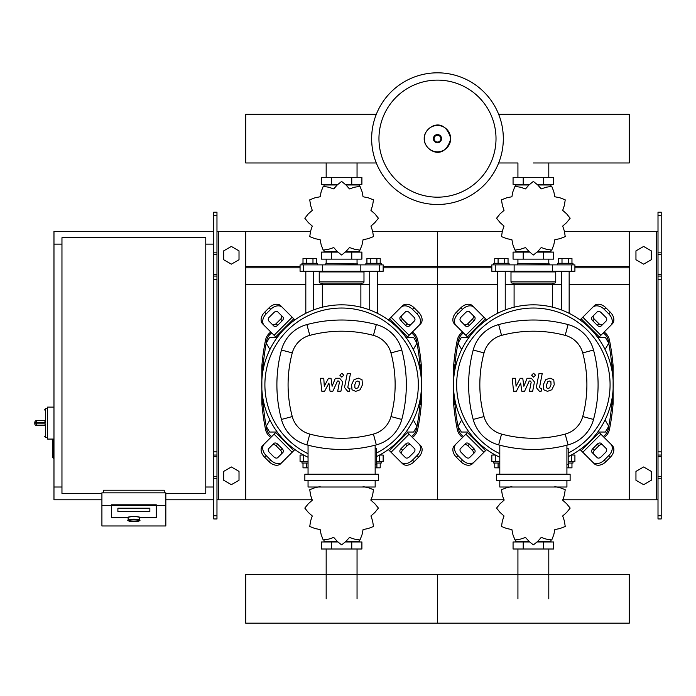 <?xml version="1.0" encoding="UTF-8"?>
<svg xmlns="http://www.w3.org/2000/svg" width="696" height="696" viewBox="0 0 696 696"><rect width="100%" height="100%" fill="white"/><g stroke="black" fill="none" stroke-linecap="round" stroke-linejoin="round"><path stroke-width="1.04" d="M661.2 518.964L661.2 279.27L658.007 279.27L658.007 518.964L661.2 518.964M661.2 215.351L658.007 215.351L658.007 212.158L661.2 212.158L661.2 279.27M658.007 499.789L629.245 499.789L629.245 231.333L658.007 231.333M658.007 215.351L658.007 279.27M661.2 276.077L658.007 276.077M661.2 455.045L658.007 455.045M635.953 480.249L635.953 471.392L643.626 466.964L651.291 471.392L651.291 480.249L643.626 484.677L635.953 480.249M635.953 250.873L635.953 259.73L643.626 264.158L651.291 259.73L651.291 250.873L643.626 246.445L635.953 250.873M213.768 518.964L213.768 215.351L216.969 215.351L216.969 518.964L213.768 518.964M216.969 215.351L216.969 212.158L213.768 212.158L213.768 215.351M216.969 499.789L245.731 499.789L245.731 231.333L310.346 231.333M218.561 499.789L218.561 231.333L216.969 231.333M218.561 231.333L245.731 231.333M213.768 276.077L216.969 276.077M213.768 455.045L216.969 455.045M239.015 480.249L239.015 471.392L231.35 466.964L223.677 471.392L223.677 480.249L231.35 484.677L239.015 480.249M239.015 250.873L239.015 259.73L231.35 264.158L223.677 259.73L223.677 250.873L231.35 246.445L239.015 250.873M604.798 348.94L605.398 348.94L608.722 343.189L605.398 337.438L598.751 337.438L598.308 338.204M413.041 348.94L413.642 348.94L416.965 343.189L413.642 337.438L407.003 337.438L406.56 338.204M468.417 338.204L467.973 337.438L461.326 337.438L458.012 343.189L461.326 348.94L461.935 348.94M276.66 338.204L276.216 337.438L269.578 337.438L266.255 343.189L269.578 348.94L270.178 348.94M598.308 431.268L598.751 432.033L605.398 432.033L608.722 426.283L605.398 420.532L604.798 420.532M406.56 431.268L407.003 432.033L413.642 432.033L416.965 426.283L413.642 420.532L413.041 420.532M461.935 420.532L461.326 420.532L458.012 426.283L461.326 432.033L467.973 432.033L468.417 431.268M270.178 420.532L269.578 420.532L266.255 426.283L269.578 432.033L276.216 432.033L276.66 431.268M101.912 493.394L61.961 493.394L61.961 237.727L205.781 237.727L205.781 493.394L165.831 493.394M205.781 244.113L213.768 244.113M205.781 487.009L213.768 487.009M53.975 439.072L52.696 439.707L52.696 457.603L53.34 458.246L53.34 439.072L47.58 439.072L47.58 407.108L53.975 407.108M61.961 487.009L53.975 487.009L53.975 244.113L61.961 244.113M128.125 520.156L128.125 517.641A5.751 1 0 0 1 133.876 516.641A5.751 1 0 0 1 139.626 517.641L139.626 520.156A5.751 1 180 0 0 133.876 519.164A5.751 1 180 0 0 128.125 520.156C126.898 520.695 128.821 521.2 133.876 521.687A5.116 0.887 0 0 1 128.76 520.791A5.116 0.887 0 0 1 133.876 519.903A5.116 0.887 0 0 1 138.991 520.791A5.116 0.887 0 0 1 133.876 521.678C138.93 521.2 140.844 520.695 139.626 520.156M149.849 508.21L117.894 508.21L117.894 511.534L149.849 511.534L149.849 508.21L149.849 511.534L117.894 511.534L117.894 508.21L149.849 508.21M127.481 517.641A6.394 1.114 0 0 1 133.876 516.536A6.394 1.114 0 0 1 140.261 517.641L156.243 517.641L156.243 505.435L111.499 505.435L111.499 517.641L127.481 517.641L111.499 517.641L111.499 504.8L156.243 504.8L156.243 517.641L140.261 517.641A6.394 1.114 180 0 0 133.876 516.536A6.394 1.114 180 0 0 127.481 517.641M165.831 505.435L156.243 505.435L156.243 504.8L111.499 504.8L111.499 505.435L101.912 505.435L101.912 525.967L165.831 525.967L165.831 492.846L101.912 492.846L101.912 505.435M164.239 492.846L164.239 490.202L103.513 490.202L103.513 492.846M36.714 420.532A1.914 1.914 0 0 0 34.8 422.446L36.714 422.35L36.714 420.532L44.387 420.532L45.666 422.35L45.666 408.709L44.387 409.988M34.8 422.446L34.8 423.725A1.914 1.914 0 0 0 36.714 425.647L44.387 425.647L45.666 423.829L36.714 423.829L36.714 422.35L45.666 422.35M44.387 425.647L36.714 425.647L36.714 423.829L34.8 423.725M503.321 138.652A65.833 65.833 0 0 1 437.488 204.485A65.833 65.833 0 0 1 371.647 138.652A65.833 65.833 0 0 1 437.488 72.819A65.833 65.833 0 0 1 503.321 138.652A65.833 65.833 0 0 0 437.488 72.819A65.833 65.833 0 0 0 371.647 138.652M437.488 80.118A58.525 58.525 0 0 1 496.013 138.652A58.525 58.525 0 0 1 437.488 197.177A58.525 58.525 0 0 1 378.955 138.652A58.525 58.525 0 0 1 437.488 80.118M53.975 487.009L53.975 499.789L101.912 499.789M165.831 499.789L213.768 499.789M53.975 244.113L53.975 231.333L213.768 231.333M533.362 162.968L629.245 162.968L629.245 114.327L498.667 114.327M376.31 114.327L245.731 114.327L245.731 162.968L376.31 162.968M497.57 313.304L497.57 271.283M505.235 309.955L505.235 271.283M493.734 264.889L493.734 263.288L509.072 263.288L509.072 264.889M494.76 263.288L494.76 258.494L508.045 258.494L508.045 263.288M504.722 258.494L504.722 263.288M498.084 258.494L498.084 263.288M569.154 313.304L569.154 271.283M561.489 309.955L561.489 271.283M572.991 264.889L572.991 263.288L557.653 263.288L557.653 264.889M571.964 263.288L571.964 258.494L562.003 258.494L562.003 263.288M562.003 258.494L558.679 258.494L558.679 263.288M568.641 258.494L568.641 263.288M562.69 226.087L566.631 222.607L570.12 218.292A36.749 36.749 0 0 0 570.12 218.17L566.631 213.846L562.69 210.375L564.369 205.39L565.222 199.909A36.749 36.749 0 0 0 565.161 199.804L559.984 197.803L554.834 196.759L553.79 191.609L551.789 186.432A36.749 36.749 0 0 0 551.684 186.371L546.203 187.224L541.218 188.903L537.747 184.962L533.423 181.473A36.749 36.749 0 0 0 533.301 181.473L528.986 184.962L525.506 188.903L520.521 187.224L515.04 186.371A36.749 36.749 0 0 0 514.936 186.432L512.935 191.609L511.891 196.759L506.74 197.803L501.564 199.804A36.749 36.749 0 0 0 501.503 199.909L502.364 205.39L504.035 210.375L500.093 213.846L496.613 218.17A36.749 36.749 0 0 0 496.613 218.292L500.093 222.607L504.035 226.087L502.364 231.072L501.503 236.553A36.749 36.749 0 0 0 501.564 236.657L506.74 238.658L511.891 239.702L512.935 244.853L514.936 250.029A36.749 36.749 0 0 0 515.04 250.09L520.521 249.229L525.506 247.559L528.986 251.5L533.301 254.98A36.749 36.749 0 0 0 533.423 254.98L537.747 251.5L541.218 247.559L546.203 249.229L551.684 250.09A36.749 36.749 0 0 0 551.789 250.029L553.79 244.853L554.834 239.702L559.984 238.658L565.161 236.657A36.749 36.749 0 0 0 565.222 236.553L564.369 231.072L562.69 226.087M548.796 184.988L548.796 184.353L548.796 184.988M517.928 184.988L517.928 184.353L517.928 184.988M543.515 177.323L543.515 184.353L553.659 184.353L553.659 177.323L513.065 177.323L513.065 184.353L529.169 184.353M543.515 184.353L537.564 184.353M523.218 177.323L523.218 184.353M517.702 263.61L549.344 263.932L517.702 263.61M548.796 251.465L548.796 252.109L548.796 251.465M517.928 251.465L517.928 252.109L517.928 251.465M543.515 259.138L543.515 252.109L553.659 252.109L553.659 259.138L513.065 259.138L513.065 252.109L529.169 252.109M543.515 252.109L537.556 252.109M523.218 259.138L523.218 252.109M552.589 271.283L574.913 271.283L574.913 264.889L491.82 264.889L491.82 271.283L552.589 271.283L552.589 264.889M537.747 251.465L550.945 251.465L550.945 250.421M528.977 251.465L515.788 251.465L515.788 250.43M515.788 186.032L515.788 184.988L528.977 184.988M537.747 184.988L550.945 184.988L550.945 186.032M511.63 271.283L510.995 271.918L555.739 271.918L555.739 281.828A1.279 1.279 0 0 1 554.46 283.107L553.912 283.107A1.279 1.279 0 0 0 552.633 284.386L514.092 284.386A1.279 1.279 0 0 0 512.813 283.107L554.46 283.107M555.739 281.828L510.995 281.828A1.279 1.279 0 0 0 512.273 283.107L533.362 283.107M305.814 313.304L305.814 271.283M313.487 309.955L313.487 271.283M301.977 264.889L301.977 263.288L317.315 263.288L317.315 264.889M303.004 263.288L303.004 258.494L316.288 258.494L316.288 263.288M312.974 258.494L312.974 263.288M306.327 258.494L306.327 263.288M377.406 313.304L377.406 271.283M369.733 309.955L369.733 271.283M381.234 264.889L381.234 263.288L365.896 263.288L365.896 264.889M380.207 263.288L380.207 258.494L370.246 258.494L370.246 263.288M370.246 258.494L366.923 258.494L366.923 263.288M376.893 258.494L376.893 263.288M370.933 226.087L374.874 222.607L378.363 218.292A36.749 36.749 0 0 0 378.363 218.17L374.874 213.846L370.933 210.375L372.612 205.39L373.465 199.909A36.749 36.749 0 0 0 373.404 199.804L368.228 197.803L363.077 196.759L362.033 191.609L360.032 186.432A36.749 36.749 0 0 0 359.936 186.371L354.447 187.224L349.47 188.903L345.99 184.962L341.666 181.473A36.749 36.749 0 0 0 341.553 181.473L337.229 184.962L333.749 188.903L328.764 187.224L323.283 186.371A36.749 36.749 0 0 0 323.179 186.432L321.178 191.609L320.143 196.759L314.983 197.803L309.807 199.804A36.749 36.749 0 0 0 309.746 199.909L310.607 205.39L312.278 210.375L308.337 213.846L304.857 218.17A36.749 36.749 0 0 0 304.857 218.292L308.337 222.607L312.278 226.087L310.607 231.072L309.746 236.553A36.749 36.749 0 0 0 309.807 236.657L314.983 238.658L320.143 239.702L321.178 244.853L323.179 250.029A36.749 36.749 0 0 0 323.283 250.09L328.764 249.229L333.749 247.559L337.229 251.5L341.553 254.98A36.749 36.749 0 0 0 341.666 254.98L345.99 251.5L349.47 247.559L354.447 249.229L359.936 250.09A36.749 36.749 0 0 0 360.032 250.029L362.033 244.853L363.077 239.702L368.228 238.658L373.404 236.657A36.749 36.749 0 0 0 373.465 236.553L372.612 231.072L370.933 226.087M357.048 184.988L357.048 184.353L357.048 184.988M326.172 184.988L326.172 184.353L326.172 184.988M351.758 177.323L351.758 184.353L361.903 184.353L361.903 177.323L321.308 177.323L321.308 184.353L337.412 184.353M351.758 184.353L345.808 184.353M331.461 177.323L331.461 184.353M325.945 263.61L357.587 263.932L325.945 263.61M357.048 251.465L357.048 252.109L357.048 251.465M326.172 251.465L326.172 252.109L326.172 251.465M351.758 259.138L351.758 252.109L361.903 252.109L361.903 259.138L321.308 259.138L321.308 252.109L337.412 252.109M351.758 252.109L345.808 252.109M331.461 259.138L331.461 252.109M360.832 271.283L383.157 271.283L383.157 264.889L300.063 264.889L300.063 271.283L360.832 271.283L360.832 264.889M345.999 251.465L359.188 251.465L359.188 250.421M337.221 251.465L324.031 251.465L324.031 250.43M324.031 186.032L324.031 184.988L337.221 184.988M345.999 184.988L359.188 184.988L359.188 186.032M319.873 271.283L319.238 271.918L363.982 271.918L363.982 281.828A1.279 1.279 0 0 1 362.703 283.107L362.155 283.107A1.279 1.279 0 0 0 360.876 284.386L322.335 284.386A1.279 1.279 0 0 0 321.056 283.107L362.703 283.107M363.982 281.828L319.238 281.828A1.279 1.279 0 0 0 320.517 283.107L341.606 283.107M493.734 461.439L493.734 463.04L499.806 463.04M498.084 463.04L498.084 467.834L494.76 467.834L494.76 463.04M498.084 467.834L499.806 467.834M572.991 461.439L572.991 463.04L568.197 463.04M568.641 463.04L568.641 467.834L571.964 467.834L571.964 463.04M568.641 467.834L566.918 467.834M511.891 486.635L506.74 487.67L501.564 489.671A36.749 36.749 0 0 0 501.503 489.775L502.364 495.256L504.035 500.241L500.093 503.721L496.613 508.037A36.749 36.749 0 0 0 496.613 508.158L500.093 512.482L504.035 515.953L502.364 520.939L501.503 526.428A36.749 36.749 0 0 0 501.564 526.524L506.74 528.525L511.891 529.569L512.935 534.719L514.936 539.896A36.749 36.749 0 0 0 515.04 539.957L520.521 539.104L525.506 537.425L528.986 541.366L533.301 544.855A36.749 36.749 0 0 0 533.423 544.855L537.747 541.366L541.218 537.425L546.203 539.104L551.684 539.957A36.749 36.749 0 0 0 551.789 539.896L553.79 534.719L554.834 529.569L559.984 528.525L565.161 526.524A36.749 36.749 0 0 0 565.222 526.428L564.369 520.939L562.69 515.953L566.631 512.482L570.12 508.158A36.749 36.749 0 0 0 570.12 508.037L566.631 503.721L562.69 500.241L564.369 495.256L565.222 489.775A36.749 36.749 0 0 0 565.161 489.671L559.984 487.67L554.834 486.635M517.928 541.34L517.928 541.975L517.928 541.34M548.796 541.34L548.796 541.975L548.796 541.34M523.218 549.005L523.218 541.975L513.065 541.975L513.065 549.005L553.659 549.005L553.659 541.975L537.556 541.975M523.218 541.975L529.169 541.975M543.515 549.005L543.515 541.975M495.413 455.045L491.82 455.045L491.82 461.439L499.806 461.439M568.197 461.439L574.913 461.439L574.913 455.045L571.312 455.045M550.945 540.296L550.945 541.34L537.747 541.34M528.977 541.34L515.788 541.34L515.788 540.296M301.977 461.439L301.977 463.04L308.05 463.04M306.327 463.04L306.327 467.834L303.004 467.834L303.004 463.04M306.327 467.834L308.05 467.834M381.234 461.439L381.234 463.04L376.44 463.04M376.893 463.04L376.893 467.834L380.207 467.834L380.207 463.04M376.893 467.834L375.161 467.834M320.143 486.635L314.983 487.67L309.807 489.671A36.749 36.749 0 0 0 309.746 489.775L310.607 495.256L312.278 500.241L308.337 503.721L304.857 508.037A36.749 36.749 0 0 0 304.857 508.158L308.337 512.482L312.278 515.953L310.607 520.939L309.746 526.428A36.749 36.749 0 0 0 309.807 526.524L314.983 528.525L320.143 529.569L321.178 534.719L323.179 539.896A36.749 36.749 0 0 0 323.283 539.957L328.764 539.104L333.749 537.425L337.229 541.366L341.553 544.855A36.749 36.749 0 0 0 341.666 544.855L345.99 541.366L349.47 537.425L354.447 539.104L359.936 539.957A36.749 36.749 0 0 0 360.032 539.896L362.033 534.719L363.077 529.569L368.228 528.525L373.404 526.524A36.749 36.749 0 0 0 373.465 526.428L372.612 520.939L370.933 515.953L374.874 512.482L378.363 508.158A36.749 36.749 0 0 0 378.363 508.037L374.874 503.721L370.933 500.241L372.612 495.256L373.465 489.775A36.749 36.749 0 0 0 373.404 489.671L368.228 487.67L363.077 486.635M326.172 541.34L326.172 541.975L326.172 541.34M357.048 541.34L357.048 541.975L357.048 541.34M331.461 549.005L331.461 541.975L321.308 541.975L321.308 549.005L361.903 549.005L361.903 541.975L345.808 541.975M331.461 541.975L337.412 541.975M351.758 549.005L351.758 541.975M303.656 455.045L300.063 455.045L300.063 461.439L308.05 461.439M376.44 461.439L383.157 461.439L383.157 455.045L379.555 455.045M359.188 540.296L359.188 541.34L345.999 541.34M337.221 541.34L324.031 541.34L324.031 540.296M629.245 598.865L629.245 623.181L437.488 623.181L437.488 574.539L437.488 623.181L245.731 623.181L245.731 574.539L629.245 574.539L629.245 598.865M550.884 381.591L549.475 381.025L547.874 381.591L546.525 384.723L546.656 387.881L548.03 388.455L549.657 387.881L551.014 384.723L550.884 381.591M545.734 379.703L543.298 384.723L543.776 389.769L547.465 391.361L551.798 389.769L554.242 384.723L553.755 379.703L550.04 378.119L545.734 379.703M539 373.517L536.285 387.507L539.339 391.213L541.175 391.213L541.706 388.472L540.47 388.472L539.548 387.307L542.227 373.517L539 373.517M533.58 377.162L535.537 375.205L533.58 373.247L531.622 375.205L533.58 377.162M516.38 391.213L520.66 383.087L521.791 391.213L524.61 391.213L529.256 380.999L530.265 380.999L531.187 382.156L529.447 391.213L532.675 391.213L534.45 381.947L531.379 378.259L527.098 378.267L523.87 386.263L522.766 378.267L520.243 378.267L516.058 386.263L515.518 378.267L512.195 378.267L513.552 391.213L516.38 391.213M359.127 381.591L357.718 381.025L356.117 381.591L354.769 384.723L354.899 387.881L356.282 388.455L357.901 387.881L359.258 384.723L359.127 381.591M353.977 379.703L351.541 384.723L352.028 389.769L355.717 391.361L360.05 389.769L362.494 384.723L361.998 379.703L358.283 378.119L353.977 379.703M347.243 373.517L344.529 387.507L347.582 391.213L349.427 391.213L349.957 388.472L348.713 388.472L347.8 387.307L350.48 373.517L347.243 373.517M341.832 377.162L343.789 375.205L341.832 373.247L339.865 375.205L341.832 377.162M324.623 391.213L328.904 383.087L330.035 391.213L332.853 391.213L337.508 380.999L338.508 380.999L339.43 382.156L337.69 391.213L340.918 391.213L342.693 381.947L339.622 378.259L335.341 378.267L332.114 386.263L331.009 378.267L328.486 378.267L324.301 386.263L323.77 378.267L320.438 378.267L321.796 391.213L324.623 391.213M533.362 304.839A79.901 79.901 0 0 1 568.197 456.637A79.901 79.901 0 0 0 533.362 304.839A79.901 79.901 0 0 0 499.806 457.246A79.901 79.901 0 0 1 533.362 304.839M602.753 445.092A3.193 2.262 -45 0 0 598.899 445.753L594.375 450.277A3.193 2.262 -45 0 0 593.714 454.131M592.783 448.676L597.298 444.152A3.193 2.262 135 0 1 601.161 443.491L606.225 448.563A3.193 2.262 135 0 1 605.563 452.417L601.048 456.941A3.193 2.262 135 0 1 597.185 457.603L592.122 452.53A3.193 2.262 135 0 1 592.783 448.676L594.375 450.277M593.714 315.34A3.193 2.262 -135 0 0 594.375 319.203L598.899 323.718A3.193 2.262 -135 0 0 602.753 324.38M597.298 325.319L592.783 320.795A3.193 2.262 45 0 1 592.122 316.941L597.185 311.878A3.193 2.262 45 0 1 601.048 312.539L605.563 317.054A3.193 2.262 45 0 1 606.225 320.917L601.161 325.98A3.193 2.262 45 0 1 597.298 325.319L598.899 323.718M463.971 324.38A3.193 2.262 135 0 0 467.825 323.718L472.349 319.203A3.193 2.262 135 0 0 473.01 315.34M473.941 320.795L469.426 325.319A3.193 2.262 -45 0 1 465.572 325.98L460.5 320.917A3.193 2.262 -45 0 1 461.161 317.054L465.685 312.539A3.193 2.262 -45 0 1 469.539 311.878L474.611 316.941A3.193 2.262 -45 0 1 473.941 320.795L472.349 319.203M610.749 444.039A9.587 6.777 135 0 1 608.765 455.619L610.357 457.211A9.587 6.777 -45 0 0 612.341 445.64L598.168 431.468M580.09 449.546L594.262 463.719A9.587 6.777 -45 0 0 605.842 461.735L604.241 460.134A9.587 6.777 135 0 1 592.67 462.118M610.357 457.211L605.842 461.735M608.765 455.619L604.241 460.134M592.67 307.354A9.587 6.777 45 0 1 604.241 309.337L605.842 307.745A9.587 6.777 -135 0 0 594.262 305.753L580.09 319.925M598.168 338.004L612.341 323.831A9.587 6.777 -135 0 0 610.357 312.26L608.765 313.861A9.587 6.777 45 0 1 610.749 325.432M605.842 307.745L610.357 312.26M604.241 309.337L608.765 313.861M455.976 325.432A9.587 6.777 -45 0 1 457.968 313.861L456.367 312.26A9.587 6.777 135 0 0 454.384 323.831L468.556 338.004M486.635 319.925L472.462 305.753A9.587 6.777 135 0 0 460.891 307.745L462.483 309.337A9.587 6.777 -45 0 1 474.063 307.354M456.367 312.26L460.891 307.745M457.968 313.861L462.483 309.337M473.01 454.131A3.193 2.262 45 0 0 472.349 450.277L467.825 445.753A3.193 2.262 45 0 0 463.971 445.092M469.426 444.152L473.941 448.676A3.193 2.262 -135 0 1 474.611 452.53L469.539 457.603A3.193 2.262 -135 0 1 465.685 456.941L461.161 452.417A3.193 2.262 -135 0 1 460.5 448.563L465.572 443.491A3.193 2.262 -135 0 1 469.426 444.152L467.825 445.753M468.556 431.468L454.384 445.64A9.587 6.777 45 0 0 456.367 457.211L457.968 455.619A9.587 6.777 -135 0 1 455.976 444.039M474.063 462.118A9.587 6.777 -135 0 1 462.483 460.134L460.891 461.735A9.587 6.777 45 0 0 472.462 463.719L486.635 449.546M460.891 461.735L456.367 457.211M462.483 460.134L457.968 455.619M499.806 453.705A76.699 76.699 0 0 1 533.362 308.032A76.699 76.699 0 0 1 568.197 453.07M566.918 448.415L568.197 448.415L568.197 464.389L566.918 464.389M570.12 480.614L570.12 474.22L496.613 474.22L496.613 480.614L570.12 480.614M566.918 474.22L566.918 445.196M499.806 480.614L499.806 487.009L566.918 487.009L566.918 480.614M499.806 445.196L499.806 474.22M568.075 444.892A35.957 35.957 0 0 0 593.523 419.444A134.389 134.389 0 0 0 593.523 350.027A35.957 35.957 0 0 0 568.075 324.58A134.389 134.389 0 0 0 498.649 324.58A35.957 35.957 0 0 0 473.202 350.027A134.389 134.389 0 0 0 473.202 419.444A35.957 35.957 0 0 0 498.649 444.892A134.389 134.389 0 0 0 568.075 444.892L565.187 434.087A123.201 123.201 0 0 1 501.546 434.087A24.769 24.769 0 0 1 484.016 416.556A123.201 123.201 0 0 1 484.016 352.915A24.769 24.769 0 0 1 501.546 335.385A123.201 123.201 0 0 1 565.187 335.385A24.769 24.769 0 0 1 582.717 352.915A123.201 123.201 0 0 1 582.717 416.556A24.769 24.769 0 0 1 565.187 434.087M341.606 304.839A79.901 79.901 0 0 1 376.44 456.637A79.901 79.901 0 0 0 341.606 304.839A79.901 79.901 0 0 0 308.05 457.246A79.901 79.901 0 0 1 341.606 304.839M411.005 445.092A3.193 2.262 -45 0 0 407.143 445.753L402.627 450.277A3.193 2.262 -45 0 0 401.966 454.131M401.026 448.676L405.542 444.152A3.193 2.262 135 0 1 409.405 443.491L414.468 448.563A3.193 2.262 135 0 1 413.807 452.417L409.291 456.941A3.193 2.262 135 0 1 405.429 457.603L400.365 452.53A3.193 2.262 135 0 1 401.026 448.676L402.627 450.277M401.966 315.34A3.193 2.262 -135 0 0 402.627 319.203L407.143 323.718A3.193 2.262 -135 0 0 411.005 324.38M405.542 325.319L401.026 320.795A3.193 2.262 45 0 1 400.365 316.941L405.429 311.878A3.193 2.262 45 0 1 409.291 312.539L413.807 317.054A3.193 2.262 45 0 1 414.468 320.917L409.405 325.98A3.193 2.262 45 0 1 405.542 325.319L407.143 323.718M272.214 324.38A3.193 2.262 135 0 0 276.068 323.718L280.592 319.203A3.193 2.262 135 0 0 281.254 315.34M282.193 320.795L277.669 325.319A3.193 2.262 -45 0 1 273.815 325.98L268.743 320.917A3.193 2.262 -45 0 1 269.404 317.054L273.928 312.539A3.193 2.262 -45 0 1 277.782 311.878L282.854 316.941A3.193 2.262 -45 0 1 282.193 320.795L280.592 319.203M418.992 444.039A9.587 6.777 135 0 1 417.008 455.619L418.6 457.211A9.587 6.777 -45 0 0 420.593 445.64L406.412 431.468M388.333 449.546L402.514 463.719A9.587 6.777 -45 0 0 414.085 461.735L412.484 460.134A9.587 6.777 135 0 1 400.913 462.118M418.6 457.211L414.085 461.735M417.008 455.619L412.484 460.134M400.913 307.354A9.587 6.777 45 0 1 412.484 309.337L414.085 307.745A9.587 6.777 -135 0 0 402.514 305.753L388.333 319.925M406.412 338.004L420.593 323.831A9.587 6.777 -135 0 0 418.6 312.26L417.008 313.861A9.587 6.777 45 0 1 418.992 325.432M414.085 307.745L418.6 312.26M412.484 309.337L417.008 313.861M264.228 325.432A9.587 6.777 -45 0 1 266.211 313.861L264.611 312.26A9.587 6.777 135 0 0 262.627 323.831L276.799 338.004M294.878 319.925L280.705 305.753A9.587 6.777 135 0 0 269.135 307.745L270.727 309.337A9.587 6.777 -45 0 1 282.306 307.354M264.611 312.26L269.135 307.745M266.211 313.861L270.727 309.337M281.254 454.131A3.193 2.262 45 0 0 280.592 450.277L276.068 445.753A3.193 2.262 45 0 0 272.214 445.092M277.669 444.152L282.193 448.676A3.193 2.262 -135 0 1 282.854 452.53L277.782 457.603A3.193 2.262 -135 0 1 273.928 456.941L269.404 452.417A3.193 2.262 -135 0 1 268.743 448.563L273.815 443.491A3.193 2.262 -135 0 1 277.669 444.152L276.068 445.753M276.799 431.468L262.627 445.64A9.587 6.777 45 0 0 264.611 457.211L266.211 455.619A9.587 6.777 -135 0 1 264.228 444.039M282.306 462.118A9.587 6.777 -135 0 1 270.727 460.134L269.135 461.735A9.587 6.777 45 0 0 280.705 463.719L294.878 449.546M269.135 461.735L264.611 457.211M270.727 460.134L266.211 455.619M308.05 453.705A76.699 76.699 0 0 1 341.606 308.032A76.699 76.699 0 0 1 376.44 453.07M375.161 448.415L376.44 448.415L376.44 464.389L375.161 464.389M378.363 480.614L378.363 474.22L304.857 474.22L304.857 480.614L378.363 480.614M375.161 474.22L375.161 445.196M308.05 480.614L308.05 487.009L375.161 487.009L375.161 480.614M308.05 445.196L308.05 474.22M376.319 444.892A35.957 35.957 0 0 0 401.766 419.444A134.389 134.389 0 0 0 401.766 350.027A35.957 35.957 0 0 0 376.319 324.58A134.389 134.389 0 0 0 306.901 324.58A35.957 35.957 0 0 0 281.454 350.027A134.389 134.389 0 0 0 281.454 419.444A35.957 35.957 0 0 0 306.901 444.892A134.389 134.389 0 0 0 376.319 444.892L373.43 434.087A123.201 123.201 0 0 1 309.79 434.087A24.769 24.769 0 0 1 292.259 416.556A123.201 123.201 0 0 1 292.259 352.915A24.769 24.769 0 0 1 309.79 335.385A123.201 123.201 0 0 1 373.43 335.385A24.769 24.769 0 0 1 390.961 352.915A123.201 123.201 0 0 1 390.961 416.556A24.769 24.769 0 0 1 373.43 434.087M604.137 437.436A12.78 12.78 0 0 0 609.444 429.415A226.026 226.026 0 0 0 613.124 403.489L612.906 404.098M612.184 364.861L613.124 365.992A1.279 1.279 0 0 0 611.845 364.817L612.097 366.096L613.124 365.992L613.124 403.489L611.845 404.654A1.279 1.279 0 0 0 613.124 403.489L612.097 403.384L612.184 404.611M454.175 404.446L454.88 404.654L454.627 403.384L453.609 403.489A1.279 1.279 0 0 0 454.88 404.654L455.984 404.654L454.88 404.654L453.609 403.489A226.026 226.026 0 0 0 457.289 429.415A12.78 12.78 0 0 0 462.588 437.436M611.845 364.817L610.74 364.817M611.053 366.096L612.097 366.096L612.663 374.953M612.663 394.528L612.097 403.384L611.053 403.384M453.609 365.992L454.627 366.096L454.88 364.817A1.279 1.279 0 0 0 453.609 365.992L454.88 364.817L455.984 364.817L454.993 364.817A224.747 224.747 0 0 1 458.542 340.309L457.289 340.057A226.026 226.026 0 0 0 453.609 365.992L453.609 403.489M454.175 365.026L454.88 364.817M462.588 332.044A12.78 12.78 0 0 0 457.289 340.057M613.124 365.992A226.026 226.026 0 0 0 609.444 340.057A12.78 12.78 0 0 0 604.137 332.044M455.671 403.384L454.627 403.384L454.07 394.528M454.07 374.953L454.627 366.096L455.671 366.096M610.74 404.654L611.845 404.654M412.38 437.436A12.78 12.78 0 0 0 417.687 429.415A226.026 226.026 0 0 0 421.367 403.489L420.088 404.654A1.279 1.279 0 0 0 421.367 403.489L420.34 403.384L420.428 404.611M262.418 404.446L263.123 404.654L262.87 403.384L261.853 403.489A1.279 1.279 0 0 0 263.123 404.654L264.236 404.654L263.123 404.654L261.853 403.489A226.026 226.026 0 0 0 265.533 429.415A12.78 12.78 0 0 0 270.831 437.436M421.367 403.489L421.367 365.992A1.279 1.279 0 0 0 420.088 364.817L420.34 366.096L421.367 365.992L420.088 364.817L418.983 364.817M419.296 366.096L420.34 366.096L420.906 374.953M420.906 394.528L420.34 403.384L419.296 403.384M261.853 365.992L262.87 366.096L263.123 364.817A1.279 1.279 0 0 0 261.853 365.992L263.236 364.817A224.747 224.747 0 0 1 266.785 340.309L265.533 340.057A226.026 226.026 0 0 0 261.853 365.992L261.853 403.489M264.236 364.817L262.418 365.026M270.831 332.044A12.78 12.78 0 0 0 265.533 340.057M421.367 365.992A226.026 226.026 0 0 0 417.687 340.057A12.78 12.78 0 0 0 412.38 332.044M263.915 403.384L262.87 403.384L262.314 394.528M262.314 374.953L262.87 366.096L263.915 366.096M418.983 404.654L420.088 404.654M372.873 231.333L437.488 231.333L437.488 499.789L504.095 499.789M562.629 499.789L629.245 499.789M383.157 266.49L437.488 266.49L437.488 231.333L502.103 231.333M564.63 231.333L629.245 231.333M383.157 267.838L437.488 267.838L437.488 266.49L491.82 266.49M574.913 266.49L629.245 266.49M377.406 284.447L437.488 284.447L437.488 267.838L491.82 267.838M574.913 267.838L629.245 267.838M370.872 499.789L437.488 499.789L437.488 284.447L497.57 284.447M505.235 284.447L514.092 284.447M552.633 284.447L561.489 284.447M569.154 284.447L629.245 284.447M245.731 499.789L312.339 499.789M245.731 266.49L300.063 266.49M245.731 267.838L300.063 267.838M245.731 284.447L305.814 284.447M313.487 284.447L322.335 284.447M360.876 284.447L369.733 284.447M656.406 499.789L656.406 231.333M661.2 252.848L658.007 252.848M661.2 254.449L658.007 254.449M661.2 274.476L658.007 274.476M661.2 515.771L658.007 515.771M661.2 478.274L658.007 478.274M661.2 476.673L658.007 476.673M661.2 456.646L658.007 456.646M661.2 451.852L658.007 451.852M213.768 252.848L216.969 252.848M213.768 254.449L216.969 254.449M213.768 274.476L216.969 274.476M213.768 279.27L216.969 279.27M213.768 515.771L216.969 515.771M213.768 478.274L216.969 478.274M213.768 476.673L216.969 476.673M213.768 456.646L216.969 456.646M213.768 451.852L216.969 451.852M47.58 437.471L45.666 437.471L45.666 423.829M450.66 138.652A13.181 13.181 0 0 1 437.488 151.824A13.181 13.181 0 0 1 424.308 138.652A13.181 13.181 0 0 1 437.488 125.471A13.181 13.181 0 0 1 450.66 138.652M441.551 138.652A4.072 4.072 0 0 1 437.488 142.724A4.072 4.072 0 0 1 433.417 138.652A4.072 4.072 0 0 1 437.488 134.58A4.072 4.072 0 0 1 441.551 138.652M440.873 138.652A3.384 3.384 0 0 1 437.488 142.036A3.384 3.384 0 0 1 434.104 138.652A3.384 3.384 0 0 1 437.488 135.268A3.384 3.384 0 0 1 440.873 138.652M514.135 271.283L514.135 264.889M495.265 271.283L495.265 264.889M571.46 271.283L571.46 264.889M322.379 271.283L322.379 264.889M303.517 271.283L303.517 264.889M379.703 271.283L379.703 264.889M571.46 455.045L571.46 461.439M495.265 455.045L495.265 461.439M379.703 455.045L379.703 461.439M303.517 455.045L303.517 461.439M597.298 444.152L598.899 445.753M592.783 320.795L594.375 319.203M469.426 325.319L467.825 323.718M599.291 432.581L581.212 450.66M582.804 452.261L600.883 434.182M581.212 318.811L599.291 336.89M600.883 335.298L582.804 317.219M467.442 336.89L485.521 318.811M483.92 317.219L465.842 335.298M473.941 448.676L472.349 450.277M465.842 434.182L483.92 452.261M485.521 450.66L467.442 432.581M593.523 419.444L582.717 416.556M501.546 434.087L498.649 444.892M593.523 350.027L582.717 352.915M484.016 416.556L473.202 419.444M568.075 324.58L565.187 335.385M484.016 352.915L473.202 350.027M498.649 324.58L501.546 335.385M405.542 444.152L407.143 445.753M401.026 320.795L402.627 319.203M277.669 325.319L276.068 323.718M407.534 432.581L389.455 450.66M391.048 452.261L409.126 434.182M389.455 318.811L407.534 336.89M409.126 335.298L391.048 317.219M275.686 336.89L293.764 318.811M292.163 317.219L274.085 335.298M282.193 448.676L280.592 450.277M274.085 434.182L292.163 452.261M293.764 450.66L275.686 432.581M401.766 419.444L390.961 416.556M309.79 434.087L306.901 444.892M401.766 350.027L390.961 352.915M292.259 416.556L281.454 419.444M376.319 324.58L373.43 335.385M292.259 352.915L281.454 350.027M306.901 324.58L309.79 335.385M611.74 404.654A224.747 224.747 0 0 1 608.191 429.162L609.444 429.415M458.542 340.309A11.501 11.501 0 0 1 463.51 332.966M603.215 332.966A11.501 11.501 0 0 1 608.191 340.309L609.444 340.057M608.191 340.309A224.747 224.747 0 0 1 611.74 364.817M608.191 429.162A11.501 11.501 0 0 1 603.215 436.514M463.51 436.514A11.501 11.501 0 0 1 458.542 429.162L457.289 429.415M458.542 429.162A224.747 224.747 0 0 1 454.993 404.654M419.984 404.654A224.747 224.747 0 0 1 416.434 429.162L417.687 429.415M266.785 340.309A11.501 11.501 0 0 1 271.753 332.966M411.458 332.966A11.501 11.501 0 0 1 416.434 340.309L417.687 340.057M416.434 340.309A224.747 224.747 0 0 1 419.984 364.817M416.434 429.162A11.501 11.501 0 0 1 411.458 436.514M271.753 436.514A11.501 11.501 0 0 1 266.785 429.162L265.533 429.415M266.785 429.162A224.747 224.747 0 0 1 263.236 404.654M517.928 263.61L517.928 259.138L517.928 263.61M517.928 177.323L517.928 162.968L498.667 162.968M548.796 162.968L548.796 177.323M548.796 259.138L548.796 263.61L548.796 259.138M326.172 263.61L326.172 259.138L326.172 263.61M326.172 177.323L326.172 162.968M357.048 162.968L357.048 177.323M357.048 259.138L357.048 263.61L357.048 259.138M548.796 549.005L548.796 598.865M517.928 598.865L517.928 549.005M357.048 549.005L357.048 598.865M326.172 598.865L326.172 549.005M53.975 458.246L52.696 457.603M53.34 439.072L52.696 439.707M45.666 437.471L44.387 436.192M47.58 408.709L45.666 408.709M424.195 138.652C423.568 150.014 444.222 162.69 450.773 138.652C444.222 114.614 423.568 127.29 424.195 138.652M517.38 264.889L517.38 263.932M549.344 264.889L549.344 263.932M510.995 281.828L510.995 271.918M514.092 307.197L514.092 284.386M552.633 307.197L552.633 284.386M555.095 271.283L555.739 271.918M325.632 264.889L325.632 263.932M357.587 264.889L357.587 263.932M319.238 281.828L319.238 271.918M322.335 307.197L322.335 284.386M360.876 307.197L360.876 284.386M363.338 271.283L363.982 271.918"/></g></svg>
